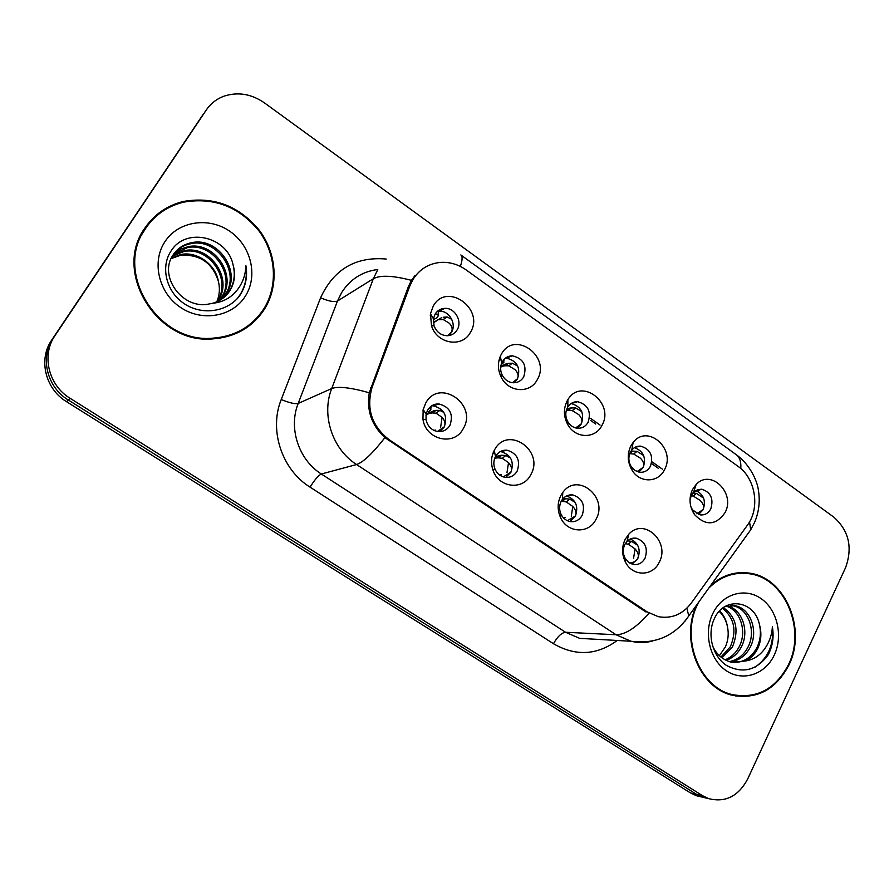 <?xml version="1.0" encoding="UTF-8"?>
<svg xmlns="http://www.w3.org/2000/svg" width="894" height="894" viewBox="0 0 894 894"><rect width="100%" height="100%" fill="white"/><g stroke="black" fill="none" stroke-linecap="round" stroke-linejoin="round"><path stroke-width="1.34" d="M530.723 474.803C523.046 490.582 498.874 487.968 493.097 470.423C490.672 463.416 491.063 456.722 494.281 450.352L494.449 450.051C507.468 424.672 545.072 450.732 530.723 474.803M495.567 456.409L495.466 456.588C493.566 460.376 493.332 464.344 494.762 468.501C496.874 473.574 500.416 476.536 505.412 477.362C510.508 477.754 514.419 475.664 517.157 471.116C520.688 460.354 517.302 453.381 506.987 450.196C502.048 449.917 498.249 451.984 495.567 456.409M595.996 519.336C589.012 534.12 567.366 533.226 560.583 517.604C557.241 510.005 557.353 502.607 560.918 495.399L562.784 492.482C577.401 471.607 608.792 497.343 595.996 519.336M561.264 501.154C559.152 505.434 559.085 509.815 561.063 514.318C563.153 518.419 566.271 520.856 570.406 521.627C575.501 522.141 579.413 520.062 582.15 515.369C585.514 505.009 582.374 498.193 572.73 494.918C568.573 494.505 565.131 496.002 562.382 499.411L561.264 501.154M659.146 562.427C652.687 576.518 632.874 576.708 625.644 562.482C621.732 554.727 621.576 546.994 625.208 539.272L628.784 534.243C644.004 516.989 670.656 542.021 659.146 562.427M624.839 544.435C622.682 549.017 622.772 553.609 625.096 558.214L628.65 562.36L633.365 564.46C638.428 565.086 642.328 562.996 645.043 558.202C648.239 548.178 645.323 541.507 636.26 538.199C632.717 537.719 629.622 538.803 626.962 541.451L624.839 544.435M463.204 428.729C454.32 446.542 425.667 440.004 422.951 419.208L423.164 409.62L425.678 403.127C439.312 377.57 478.201 404.535 463.204 428.729M427.623 410.145L426.125 414L426.002 419.677C427.656 426.583 431.757 430.55 438.317 431.59C443.357 431.813 447.235 429.735 449.95 425.354C453.66 414.134 449.973 406.993 438.898 403.943C434.026 403.831 430.271 405.898 427.623 410.145M537.238 379.726C530.075 394.053 508.161 392.488 501.065 376.866C497.835 369.948 497.578 363.12 500.294 356.371L501.31 354.315C514.195 329.651 551.442 356.404 537.238 379.726M502.35 361.712L501.735 362.942C500.137 366.942 500.282 370.999 502.193 375.089C504.764 379.827 508.496 382.386 513.402 382.766C517.905 382.777 521.347 380.788 523.728 376.81C527.203 365.512 523.415 358.505 512.363 355.812C508.015 355.89 504.674 357.857 502.35 361.712M601.897 425.488C595.326 439.032 575.512 438.764 567.869 424.762C563.533 416.693 563.298 408.737 567.154 400.903L567.88 399.663C581.189 376.977 615.106 403.082 601.897 425.488M567.422 407.664C565.142 412.313 565.287 417.04 567.858 421.812C570.26 425.678 573.523 427.824 577.636 428.26C582.206 428.405 585.704 426.404 588.118 422.27C591.437 411.419 587.939 404.569 577.625 401.708C573.523 401.629 570.271 403.362 567.858 406.926L567.422 407.664M664.466 469.763C658.364 482.76 640.104 483.341 632.27 470.535C627.454 462.421 626.985 454.23 630.84 445.972L633.142 442.474C647.446 423.488 676.378 449 664.466 469.763M630.404 452.118C628.124 457.035 628.404 461.885 631.253 466.702L635.086 470.546L639.903 472.278C644.507 472.546 648.016 470.546 650.441 466.266C653.615 455.817 650.363 449.112 640.696 446.151C637.165 445.938 634.192 447.235 631.779 450.051L630.404 452.118M725.045 512.631C715.915 525.493 705.724 526.13 694.459 514.542C689.33 506.485 688.671 498.159 692.481 489.588L696.158 484.47C710.775 468.4 735.874 493.13 725.045 512.631M690.816 506.63L692.559 509.982L700.27 514.899C704.863 515.279 708.372 513.268 710.786 508.876C713.814 498.774 710.786 492.203 701.701 489.186L693.576 492.136L691.397 495.175L690.012 499.891M470.378 332.423C462.299 348.179 436.898 344 431.489 325.695L430.483 313.749L433.221 306.128C446.698 281.308 485.218 308.978 470.378 332.423M435.054 314.207L433.434 318.733L434.037 325.818C436.54 332.065 440.887 335.373 447.101 335.731C451.481 335.574 454.834 333.596 457.169 329.819C462.656 321.225 454.811 307.603 444.776 308.363C440.574 308.62 437.334 310.564 435.054 314.207M500.349 451.559L500.83 451.604C511.055 454.755 514.419 461.662 510.91 472.323L505.725 477.396M566.528 495.958C575.77 499.422 578.731 506.16 575.401 516.14L569.802 521.515M630.348 539.026C638.472 542.87 640.964 549.385 637.824 558.571L632.013 564.125M431.679 405.831L433.288 405.82C444.284 408.837 447.939 415.9 444.251 427.019L439.736 431.623M505.445 358.114L506.205 358.092C517.168 360.763 520.923 367.702 517.47 378.9L514.016 382.777M571.11 403.54C581.245 406.457 584.665 413.24 581.357 423.901L577.368 428.237M634.483 447.659C643.456 451.09 646.373 457.683 643.222 467.461L638.875 472.11M695.7 490.471C703.645 494.259 706.126 500.651 703.142 509.669L698.594 514.519M437.378 311.347L439.166 311.157C449.123 310.386 456.89 323.874 451.448 332.4L448.743 335.608M409.843 285.968L412.849 279.677C419.387 269.306 428.617 263.54 440.552 262.4C449.76 261.853 458.354 264.4 466.31 270.033L738.131 466.422C755.586 478.357 760.325 508.183 747.429 525.158L691.14 603.249C682.446 614.502 671.495 618.983 658.286 616.67L647.167 611.887L389.303 439.814C371.692 426.08 365.97 408.536 372.139 387.169L409.843 285.968L408.312 286.84M430.226 315.861L431.109 314.811M498.919 360.718L500.953 359.354M422.951 410.681L423.454 410.044M492.739 453.951L494.728 452.71M144.929 227.992C112.42 272.022 157.21 344.279 212.481 338.927C235.189 337.25 252.533 327.316 264.501 309.134C278.973 285.979 276.872 253.84 259.495 230.507C239.223 205.899 213.856 196.222 183.382 201.463C167.144 205.497 154.327 214.337 144.929 227.992M245.884 328.199L255.639 319.214M696.772 604.825C679.842 639.288 699.387 688.335 732.521 695.297C757.196 699.644 776.003 689.542 788.933 664.98C807.058 628.873 785.044 577.345 749.261 573.11C735.147 571.165 722.341 575.211 710.831 585.268M735.717 695.99L740.746 695.934M746.892 572.808L748.177 573.143M647.167 611.887L645.703 611.865L384.912 437.635C371.669 425.421 366.451 410.469 369.267 392.768L408.379 286.628L411.519 280.28L415.107 275.397M201.809 116.354L51.751 339.988C38.129 359.276 45.27 388.991 66.547 401.697L690.235 792.788L707.735 798.42L702.528 797.18L696.337 794.218L68.313 400.009L696.337 794.218L702.516 795.682L708.752 798.655C725.447 802.778 738.422 796.252 747.641 779.076L845.579 567.623C852.842 547.441 848.898 530.589 833.733 517.078L264.412 102.855C251.415 93.904 237.96 91.669 224.059 96.15C216.661 98.888 210.76 103.48 206.346 109.928L55.048 335.529C41.213 355.119 48.477 385.359 70.101 398.299L702.516 795.682M51.751 339.988L53.383 337.776C39.66 357.22 46.857 387.191 68.313 400.009C46.857 387.191 39.66 357.22 53.383 337.776L203.541 113.896L55.048 335.529M204.581 112.432L206.346 109.928M743.383 573.233L738.399 572.775M155.958 216.46L146.325 225.992M690.235 792.788L696.392 795.727L701.578 796.956M433.355 322.768L437.725 320.197M439.669 319.683L443.223 319.538L447.022 316.945L451.783 319.348M447.492 335.719L451.325 332.333C452.889 329.372 452.208 326.344 449.291 323.215L443.223 319.538M433.311 319.717L436.965 317.772L438.161 315.973L438.082 314.856L435.4 313.66M441.457 317.75L433.322 322.533M447.022 316.945L443.212 317.258M425.924 415.118L434.305 410.614L426.125 414.023M443.871 412.436L439.87 410.413L436.048 410.346L432.472 412.927L430.539 413.196M428.472 411.788L430.919 409.698L429.299 408.189M432.472 412.927L436.026 413.173L439.87 410.413M437.389 431.478L444.139 426.941C445.704 423.901 445.022 420.716 442.105 417.375L436.026 413.173M442.105 417.375L440.653 427.086M434.305 410.614L436.06 410.346M500.685 367.166L508.407 363.322L512.407 363.199L517.816 366.194M508.407 363.333L505.009 365.78L502.92 366.16M505.009 365.78L508.775 365.825L512.407 363.199M512.452 382.699L517.347 378.832C518.844 375.893 518.084 372.843 515.078 369.68L508.775 365.825M501.176 364.696L503.881 362.372L503.154 360.74M506.518 363.69L500.796 366.249M566.293 410.48L569.523 408.178L571.512 407.921L568.271 410.402L566.304 410.581M568.271 410.402L572.238 410.637L575.702 407.977L581.737 411.564M575.635 427.924L581.245 423.834C582.664 420.918 581.838 417.856 578.753 414.648L572.238 410.637M569.523 408.178L566.751 409.106M575.702 407.977L571.512 407.921M629.734 453.649L633.69 454.018L637.009 451.347L643.635 455.527M637.087 471.574L643.099 467.406C644.473 464.5 643.568 461.438 640.417 458.197L633.69 454.018M630.941 451.202L632.65 451.124L629.823 453.403M637.009 451.347L632.65 451.124M691.107 495.779L693.241 496.069L696.415 493.365L703.612 498.148M696.828 513.793L703.03 509.614C704.338 506.73 703.377 503.657 700.147 500.383L693.241 496.069M696.415 493.365L692.738 493.063M494.628 458.499L499.992 455.404L495.377 456.756M510.597 458.141L505.87 455.493L501.858 455.258L498.439 457.862L496.349 457.996M495.801 456.063L497.265 454.018M498.439 457.862L502.216 458.287L505.87 455.493M503.288 476.893L510.798 472.244C512.296 469.216 511.536 466.02 508.53 462.645L502.216 458.287M508.53 462.645L507.01 472.457M499.992 455.404L501.869 455.247M575.188 502.417L569.757 499.12L565.556 498.718M562.024 499.902L563.566 498.763L565.567 498.707L562.292 501.344L561.208 501.266M562.292 501.344L566.26 501.936L569.757 499.12M567.411 520.721L575.289 516.062C576.719 513.067 575.892 509.859 572.797 506.451L566.26 501.936M572.797 506.451L571.277 516.251M637.724 545.329L631.622 541.362L627.577 540.848M625.275 543.653L628.27 544.211L631.622 541.362M629.745 563.097C633.779 562.449 636.439 560.907 637.713 558.493C639.076 555.509 638.182 552.302 635.019 548.86L628.27 544.211M635.019 548.86L633.544 558.571M146.996 226.361L139.442 238.128M263.898 308.721C278.224 285.823 276.157 254.019 258.969 230.931C238.933 206.57 213.834 196.982 183.683 202.145C167.591 206.123 154.885 214.884 145.566 228.417C113.382 272.022 157.769 343.553 212.493 338.2C234.921 336.524 252.063 326.701 263.898 308.721M172.698 255.628L184.622 250.611C210.045 244.922 233.658 278.973 218.002 300.596L217.32 301.591M172.363 256.209L183.706 251.583C209.073 245.906 232.619 279.856 217.007 301.423L216.717 301.859C219.633 295.221 220.147 288.293 218.304 281.051C212.336 262.758 199.831 254.187 180.8 255.315L180.13 255.427L181.013 254.477C196.892 251.08 215.633 264.456 218.304 281.051M174.185 253.415L180.7 249.046L188.299 246.655C213.979 240.944 237.838 275.397 222.025 297.244L219.678 300.395M173.794 253.952L187.371 247.649C212.984 241.95 236.776 276.302 221.008 298.093L219.097 300.708M212.705 303.256C220.058 301.155 225.769 296.976 229.859 290.718C234.697 282.739 235.759 274.056 233.021 264.669C227.255 236.463 186.6 227.333 171.827 249.907C159.892 265.976 165.971 291.578 184.008 303.547C201.91 315.727 226.852 312.062 239.19 296.372L240.497 294.439C245.828 285.767 247.638 276.212 245.917 265.775C245.504 276.112 241.883 285.041 235.066 292.539C229.087 298.808 221.634 302.384 212.705 303.256L207.408 304.295C181.236 308.564 158.327 275.218 173.19 254.835C177.537 248.286 183.829 244.207 192.076 242.609C218.013 236.865 242.106 271.742 226.137 293.824L221.913 298.987M175.447 251.84C179.672 247.482 184.902 244.744 191.126 243.626C216.996 237.893 241.034 272.659 225.098 294.685L221.366 299.356M233.021 264.669C235.502 274.424 234.262 283.264 229.277 291.209L223.511 297.791M164.988 241.603C151.287 261.942 158.752 293.198 180.733 307.558C202.525 322.22 232.731 316.554 245.358 296.137C258.31 275.944 251.158 245.895 229.926 231.378C208.894 216.572 178.364 221.042 164.988 241.603M171.436 257.986L181.013 254.477M171.145 258.589L180.13 255.427M233.68 334.501L245.548 327.55M245.917 265.775C247.526 278.66 244.587 289.667 237.089 298.786M738.466 573.412L733.46 573.512M698.762 602.064L698.102 603.361C679.988 637.422 699.186 687.709 732.667 694.672C757.084 698.963 775.679 688.961 788.463 664.667C806.41 628.951 784.641 577.949 749.239 573.747C734.119 571.702 720.665 576.462 708.864 588.006M723.402 607.629C736.254 617.005 739.271 630.102 732.465 646.91L721.939 657.861M722.486 608.311C734.354 617.966 736.969 630.795 730.342 646.787L720.922 657.068M727.347 605.897C742.277 609.172 749.898 631.734 741.081 647.39C737.684 653.704 732.689 658.029 726.084 660.375M726.274 606.188C740.612 610.256 747.418 632.08 738.913 647.267C735.762 653.156 731.136 657.347 725.034 659.839M724.878 606.657L734.957 605.741C750.513 608.177 759.051 631.622 749.865 647.893C745.395 655.928 738.891 660.621 730.353 661.973M730.588 605.439L732.778 605.73C748.3 608.144 756.827 631.544 747.652 647.759C743.473 655.358 737.338 659.995 729.269 661.661M759.487 624.772C754.86 600.366 724.71 596.13 714.764 617.866C706.662 633.477 712.216 655.984 726.286 665.315C742.702 674.02 756.659 670.5 768.181 654.777L769.108 652.933C772.863 644.719 773.958 636.025 772.382 626.839C771.813 635.746 768.795 643.669 763.342 650.586C758.581 656.397 752.58 659.873 745.328 661.012C750.759 658.509 754.927 654.285 757.821 648.34C761.23 640.786 761.777 632.93 759.487 624.772C761.319 633.086 760.347 640.909 756.581 648.262C751.161 657.649 743.506 662.432 733.628 662.622M745.328 661.012L731.527 662.264C722.698 659.928 716.329 654.374 712.417 645.602M719.614 610.937C723.659 614.949 726.23 619.989 727.325 626.057C728.956 633.287 728.286 640.294 725.302 647.055L719.357 655.693M712.898 613.385C703.276 632.717 709.68 659.895 726.409 670.802C743.003 681.999 765.376 674.367 774.271 655.034C783.401 635.869 777.244 609.619 760.984 598.533C744.881 587.168 722.263 593.884 712.898 613.385M727.325 626.057C725.962 620.157 723.268 615.262 719.223 611.373M730.767 694.817L735.807 695.342M772.382 626.839C774.048 644.261 768.393 657.626 755.396 666.969M389.303 439.814L388.242 440.127M372.139 387.169L370.697 387.772M648.653 613.575C636.282 627.622 625.42 634.673 616.044 634.74L356.572 464.534C332.389 449.257 321.147 415.039 331.708 388.544L373.357 278.704L377.749 269.664M377.771 269.507C362.282 271.508 350.236 279.207 341.62 292.606L337.474 301.054L298.183 403.451C288.226 428.125 298.697 459.862 321.348 473.999L565.533 632.259L579.681 638.361L594.734 639.21M411.475 280.358C392.958 275.52 380.252 274.972 373.357 278.704L337.474 301.054C334.132 302.306 328.5 301.211 320.6 297.78C333.753 269.306 355.622 256.388 386.219 259.036M740.802 468.545C741.227 461.773 739.696 457.147 736.187 454.655L460.835 254.946C462.667 256.22 462.5 260.053 460.343 266.423M617.218 640.473C596.868 655.369 575.613 656.453 553.453 643.714L310.073 487.163C314.632 479.799 318.387 475.407 321.348 473.999L356.572 464.534C363.266 462.287 372.72 453.325 384.912 437.635M686.871 608.188L688.771 615.955L685.083 621.084M652.776 640.998C645.58 642.887 638.316 642.976 630.996 641.255L616.044 634.74L565.533 632.259C561.521 632.796 557.498 636.617 553.453 643.714M310.073 487.163C281.845 469.708 268.77 430.17 281.241 399.529C289.343 402.87 294.986 404.177 298.183 403.451L331.708 388.544C338.167 386.13 350.683 387.538 369.267 392.768M749.552 521.85L750.681 529.829L746.345 535.864M281.241 399.529L320.6 297.78M70.101 398.299L66.547 401.697M662.588 469.294L652.296 462.019M600.053 425.052L590.778 418.504M200.781 117.807L203.541 113.896M434.629 430.696L435.087 429.936M500.249 475.452L500.83 474.468M501.4 474.435L500.64 475.697M564.002 518.397L564.472 517.57M565.075 517.57L564.393 518.755M494.762 468.501L493.097 470.423M495.466 456.588L494.281 450.352M561.063 514.318L560.583 517.604M625.096 558.214L625.644 562.482M426.002 419.677L422.951 419.208M426.125 414L423.164 409.62M502.193 375.089L501.065 376.866M501.735 362.942L500.294 356.371M567.858 421.812L567.869 424.762M631.253 466.702L632.27 470.535M692.559 509.982L694.459 514.542M434.037 325.818L431.489 325.695M433.434 318.733L430.483 313.749M439.166 311.157L444.776 308.363M697.152 489.767L701.701 489.186M635.299 447.201L640.696 446.151M571.232 403.462L577.625 401.708M506.205 358.092L512.363 355.812M433.288 405.82L438.898 403.943M631.51 538.568L636.26 538.199M566.941 495.757L572.73 494.918M500.83 451.604L506.987 450.196M693.576 492.136L696.158 484.47M631.779 450.051L633.142 442.474M567.858 406.926L567.88 399.663M626.962 541.451L628.784 534.243M562.382 499.411L562.784 492.482M595.303 639.232L630.996 641.255C655.66 644.373 674.914 635.936 688.771 615.955L750.681 529.829L754.592 522.375C758.984 511.904 760.246 501.121 758.369 490.035C757.296 481.05 749.887 464.321 736.187 454.655M708.752 798.655L696.392 795.727M658.207 468.199L652.184 463.941M595.75 424.047L590.655 420.448M744.143 573.255L749.261 573.11M182.611 202.402L183.382 201.463M438.485 310.464L438.082 314.856M431.076 406.256L430.83 408.86M504.026 359.41L503.881 361.265M183.706 251.583L184.622 250.611M187.371 247.649L188.299 246.655M191.126 243.626L192.076 242.609M211.453 338.96L212.493 338.2M732.767 605.73L734.957 605.741M729.035 694.269L732.667 694.672"/></g></svg>
